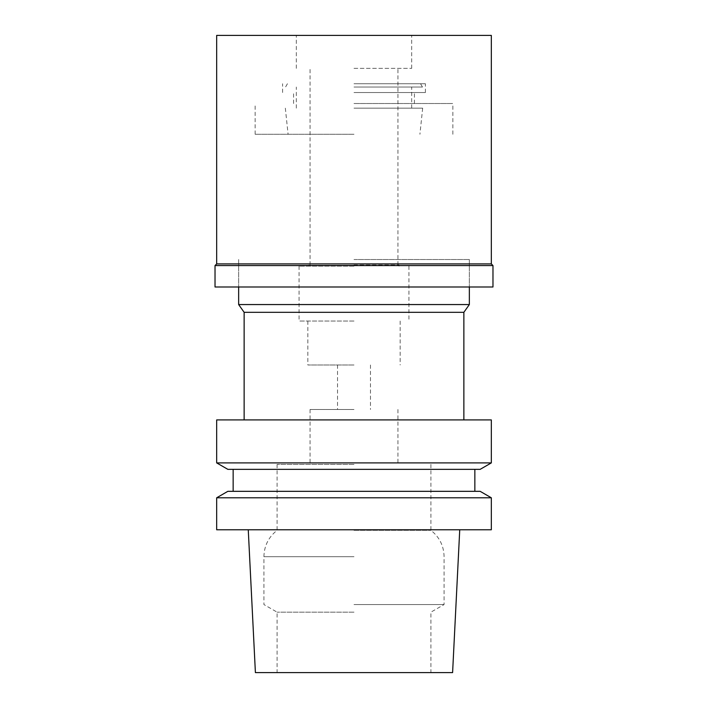 <?xml version="1.0" encoding="UTF-8"?>
<svg xmlns="http://www.w3.org/2000/svg" width="708" height="708" viewBox="0 0 708 708"><rect width="100%" height="100%" fill="white"/><g stroke="black" fill="none" stroke-linecap="round" stroke-linejoin="round"><path stroke-width="0.53" stroke-dasharray="3.54 2.66" d="M491.325 529.779L216.675 529.779M452.598 672.6L255.402 672.6M216.675 497.786L491.325 497.786M227.852 491.325L480.148 491.325M354 491.325L233.153 491.325L354 491.325M480.148 469.351L227.852 469.351M491.325 462.899L216.675 462.899M216.675 419.915L491.325 419.915M354 419.915L244.136 419.915L354 419.915M244.136 312.316L463.864 312.316M469.351 304.564L238.649 304.564M354 259.517L469.351 259.517L354 259.517M354 134.272L255.128 134.272L354 134.272M354 266.111L299.068 266.111L354 266.111M354 321.043L299.068 321.043L354 321.043M354 364.983L307.856 364.983L354 364.983M354 409.481L310.051 409.481L354 409.481M354 464.413L277.094 464.413L354 464.413M354 530.327L430.906 530.327L354 530.327M354 604.552L444.084 604.552L354 604.552M354 612.163L277.094 612.163L354 612.163M354 672.6L430.906 672.6L354 672.6M354 108.147L422.667 108.147L354 108.147M354 265.013L399.046 265.013L354 265.013M354 68.357L411.675 68.357L354 68.357M354 87.031L422.464 87.031L354 87.031M492.972 286.988L215.028 286.988M354 103.518L452.872 103.518L354 103.518M354 92.527L425.411 92.527L354 92.527M354 83.739L425.411 83.739L354 83.739M216.675 35.4L491.325 35.4M491.325 263.916L216.675 263.916M215.028 265.562L492.972 265.562M354 556.692L263.916 556.692L354 556.692M238.649 259.517L238.649 286.988L238.649 259.517M469.351 259.517L469.351 286.988L469.351 259.517M255.128 134.272L255.128 103.518M452.872 134.272L452.872 103.518M285.333 108.147L288.085 134.272M422.667 108.147L419.915 134.272M299.068 266.111L299.068 321.043M408.932 266.111L408.932 321.043M307.856 321.043L307.856 364.983M400.144 321.043L400.144 364.983M337.521 364.983L337.521 409.481M370.479 364.983L370.479 409.481M310.051 409.481L310.051 464.413M397.949 409.481L397.949 464.413M277.094 464.413L277.094 530.327C268.562 537.045 264.173 545.841 263.916 556.692L263.916 604.552L277.094 612.163L277.094 672.6M430.906 464.413L430.906 530.327C439.438 537.045 443.827 545.841 444.084 556.692L444.084 604.552L430.906 612.163L430.906 672.6M399.046 266.111L399.046 265.013M308.954 266.111L308.954 265.013M397.949 265.013L397.949 68.357M310.051 265.013L310.051 68.357M420.561 83.739L422.464 87.031M287.439 83.739L285.536 87.031M411.675 108.147L411.675 87.031M296.325 108.147L296.325 87.031M414.428 103.518L414.428 92.527M293.572 103.518L293.572 92.527M425.411 92.527L425.411 83.739M282.589 92.527L282.589 83.739M296.325 68.357L296.325 35.4M411.675 68.357L411.675 35.4"/><path stroke-width="1.06" d="M248.26 529.779L255.402 672.6L452.598 672.6L459.74 529.779M216.675 529.779L491.325 529.779L491.325 497.786L216.675 497.786L216.675 529.779M491.325 497.786L480.148 491.325L227.852 491.325L216.675 497.786M227.852 469.351L480.148 469.351L491.325 462.899L216.675 462.899L227.852 469.351M491.325 462.899L491.325 419.915L216.675 419.915L216.675 462.899M463.864 419.915L463.864 312.316L244.136 312.316L244.136 419.915M244.136 312.316L238.649 304.564L469.351 304.564L463.864 312.316M491.325 35.4L216.675 35.4L216.675 263.916L491.325 263.916L491.325 35.4M491.325 263.916L492.972 265.562L215.028 265.562L216.675 263.916M215.028 265.562L215.028 286.988L492.972 286.988L492.972 265.562M233.153 469.351L233.153 491.325M474.847 469.351L474.847 491.325M238.649 286.988L238.649 304.564M469.351 286.988L469.351 304.564"/></g></svg>
